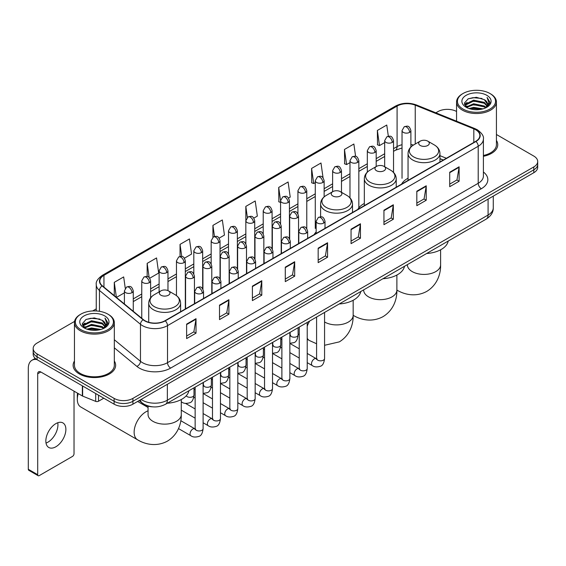 <?xml version="1.0" encoding="UTF-8"?>
<svg xmlns="http://www.w3.org/2000/svg" width="566" height="566" viewBox="0 0 566 566"><rect width="100%" height="100%" fill="white"/><g stroke="black" fill="none" stroke-linecap="round" stroke-linejoin="round"><path stroke-width="0.85" d="M316.153 231.94A23.475 13.556 0 0 0 314.13 234.628M364.334 203.456A23.475 13.556 0 0 0 357.853 209.385M408.051 178.212A23.475 13.556 0 0 0 401.577 184.141M443.256 160.079L439.945 158.742M152.813 406.848A13.287 7.669 180 0 1 142.858 403.593L139.172 400.558M74.563 321.403L37.073 343.053A13.287 7.669 0 0 0 33.175 348.479L33.175 354.266A13.287 7.669 0 0 0 37.073 359.686L114.12 404.174A13.287 7.669 0 0 0 132.911 404.174L533.809 172.715A13.287 7.669 0 0 0 537.7 167.288L537.7 164.395A13.287 7.669 0 0 1 533.809 169.821A13.287 7.669 0 0 0 537.7 164.395L537.7 161.501A13.287 7.669 0 0 0 533.809 156.082L496.424 134.496M33.175 348.479A13.287 7.669 0 0 0 37.073 353.899L114.12 398.386A13.287 7.669 0 0 0 132.911 398.386L132.911 401.28L533.809 169.821L132.911 401.28A13.287 7.669 0 0 1 114.12 401.28A13.287 7.669 0 0 0 132.911 401.28L132.911 404.174M37.073 353.899L37.073 356.792L114.12 401.28L37.073 356.792A13.287 7.669 0 0 1 33.175 351.373A13.287 7.669 0 0 0 37.073 356.792L37.073 359.686M74.45 361.023A21.26 12.275 0 0 0 73.127 365.296A21.26 12.275 0 0 0 79.353 373.97A21.26 12.275 0 0 0 102.524 376.631A21.26 12.275 0 0 0 115.648 365.296A21.26 12.275 0 0 0 114.318 361.023A21.26 12.275 0 0 1 115.648 365.296A21.26 12.275 0 0 1 102.524 376.631A21.26 12.275 0 0 1 79.353 373.97A21.26 12.275 0 0 1 73.127 365.296A21.26 12.275 0 0 1 74.45 361.023M475.709 129.77A14.171 8.186 180 0 1 479.862 135.557A14.171 8.186 180 0 1 475.709 141.337L165.01 320.717A14.171 8.186 180 0 1 143.382 319.627L102.361 285.809A14.171 8.186 180 0 1 99.8 281.111A14.171 8.186 180 0 1 103.953 275.324L397.084 106.083A14.171 8.186 180 0 1 415.239 105.17L473.82 128.85A14.171 8.186 180 0 1 475.709 129.77M475.956 129.621A14.525 8.391 0 0 0 474.018 128.68L415.437 105A14.525 8.391 0 0 0 396.837 105.941L103.698 275.182A14.525 8.391 0 0 0 102.071 285.922L143.092 319.748A14.525 8.391 0 0 0 165.265 320.865L475.956 141.486A14.525 8.391 0 0 0 475.956 129.621M186.624 324.12L186.624 338.588L196.02 333.162L196.02 318.693L186.624 324.12M186.624 336.02L193.862 331.839L195.985 319.174A3.545 2.045 -120 0 0 196.02 318.693M193.798 331.874L196.02 333.162M219.509 305.131L219.509 319.599L228.905 314.172L228.905 299.711L219.509 305.131M219.509 317.031L226.747 312.856L228.869 300.185A3.545 2.045 -120 0 0 228.905 299.711M226.683 312.892L228.905 314.172M252.394 286.148L252.394 300.61L261.789 295.19L261.789 280.722L252.394 286.148M252.394 298.049L259.631 293.867L261.754 281.203A3.545 2.045 -120 0 0 261.789 280.722M259.568 293.903L261.789 295.19M285.285 267.159L285.285 281.627L294.681 276.201L294.681 261.733L285.285 267.159M285.285 279.059L292.516 274.878L294.638 262.214A3.545 2.045 -120 0 0 294.681 261.733M292.452 274.92L294.681 276.201M449.715 172.227L449.715 186.695L459.111 181.269L459.111 166.8L449.715 172.227M449.715 184.127L456.953 179.946L459.068 167.281A3.545 2.045 -120 0 0 459.111 166.8M456.889 179.981L459.111 181.269M416.824 191.216L416.824 205.677L426.226 200.251L426.226 185.79L416.824 191.216M416.824 203.109L424.061 198.935L426.184 186.271A3.545 2.045 -120 0 0 426.226 185.79M423.998 198.97L426.226 200.251M383.939 210.198L383.939 224.667L393.335 219.24L393.335 204.772L383.939 210.198M383.939 222.098L391.177 217.924L393.299 205.253A3.545 2.045 -120 0 0 393.335 204.772M391.113 217.96L393.335 219.24M351.054 229.188L351.054 243.649L360.45 238.229L360.45 223.761L351.054 229.188M351.054 241.088L358.292 236.906L360.415 224.242A3.545 2.045 -120 0 0 360.45 223.761M358.228 236.942L360.45 238.229M318.17 248.17L318.17 262.638L327.565 257.212L327.565 242.75L318.17 248.17M318.17 260.07L325.408 255.896L327.523 243.231A3.545 2.045 -120 0 0 327.565 242.75M325.344 255.931L327.565 257.212M483.406 156.294A21.26 12.275 0 0 0 497.755 144.684A21.26 12.275 0 0 0 496.424 140.418A21.26 12.275 0 0 1 497.755 144.684A21.26 12.275 0 0 1 483.406 156.294M132.911 398.386L533.809 166.928A13.287 7.669 0 0 0 537.7 161.501M456.557 111.481A13.287 7.669 0 0 0 437.971 111.594L435.848 112.818M96.255 308.88L92.683 310.939M184.452 258.174L191.563 254.063L189.44 238.951L180.045 244.378L180.045 256.462M149.749 278.21L158.678 273.053L156.556 257.94L147.16 263.36L147.16 276.526M125.263 288.257L123.671 276.923L114.275 282.349L114.275 295.629M288.561 198.065L290.224 197.102L288.101 181.99L278.705 187.417L278.854 201.793M323.059 177.781L320.986 163.001L311.59 168.427L311.746 182.811M355.604 156.372L353.87 144.019L344.475 149.445L344.63 163.822M388.333 136.236L386.762 125.029L377.366 130.456L377.515 144.832M219.155 238.137L224.447 235.081L222.332 219.962L212.929 225.388L212.929 237.239M253.858 218.101L257.339 216.092L255.216 200.98L245.821 206.399L245.87 220.839M245.87 243.776L245.821 220.726M245.821 206.399L247.363 217.422M280.573 202.437L278.705 201.737M278.705 187.417L280.573 200.711A4.429 2.554 0 0 0 281.868 202.515A4.429 2.554 0 0 0 288.129 202.515A4.429 2.554 0 0 0 289.431 200.704C287.634 195.022 285.887 196.154 282.788 196.869A4.429 2.554 60 0 1 285.002 197.088A4.429 2.554 -120 0 1 288.129 202.515M311.59 168.427L313.713 183.547L315.276 182.641M313.713 183.547L311.59 182.754M344.475 149.445L346.597 164.557L349.979 162.605M346.597 164.557L344.475 163.765M377.366 130.456L379.482 145.568L384.682 142.568M379.482 145.568L377.366 144.776M212.929 225.388L214.493 236.489M180.045 244.378L181.743 256.462M147.16 263.36L149.155 277.552M116.454 297.426L124.407 292.834M114.275 282.349L116.384 297.362M463.023 109.061A19.046 10.995 0 0 0 489.958 109.061A19.046 10.995 0 0 0 489.958 93.51L490.588 93.871A19.93 11.511 0 0 1 496.424 102.014A19.93 11.511 0 0 1 484.121 112.641A19.93 11.511 0 0 1 462.401 110.151A19.93 11.511 0 0 1 456.557 102.014A19.93 11.511 0 0 1 462.401 93.871L463.023 93.51A19.046 10.995 0 0 0 463.023 109.061M483.406 155.48A19.93 11.511 0 0 0 496.424 144.684L496.424 102.014M469.03 108.545L473.629 107.363L482.947 108.863M470.346 108.941L473.629 108.269L481.581 109.196M466.179 107.052L473.629 103.748L484.319 106.005L486.045 107.434M466.625 107.441L473.629 104.653L484.319 106.91L485.564 107.865M465.549 106.45L465.797 104.052L473.629 100.132L484.319 102.389L487.248 105.715M465.45 106.012L465.797 104.958L473.629 101.038L484.319 103.295L487.043 106.146M485.451 107.957A11.072 6.396 0 0 0 487.567 104.201A11.072 6.396 0 0 0 484.319 99.68L487.559 104.42M486.831 95.321A14.617 8.44 0 0 0 466.186 95.3A14.617 8.44 0 0 0 466.094 107.215A14.617 8.44 0 0 0 466.158 107.257A14.617 8.44 0 0 0 486.894 107.215A14.617 8.44 0 0 0 486.831 95.321M484.319 99.68L476.367 97.302L468.188 98.809L464.396 103.09L466.915 107.66M486.357 107.512L489.894 103.033L489.965 102.227L487.085 97.43L488.897 102.807L485.571 107.901M490.588 93.871L489.958 93.51A19.046 10.995 0 0 0 463.023 93.51M487.085 97.43L489.958 102.411M467.997 98.901L473.006 97.663L481.977 98.47M464.545 104.724L466.179 103.436M469.773 101.908L473.006 101.286L481.659 101.993M469.773 105.524L473.006 104.901L481.659 105.609M470.438 108.969L473.006 108.516L481.567 109.203M464.453 104.363L467.134 102.46M465.875 106.797L467.134 106.075M420.241 145.483A5.313 3.071 0 0 0 427.755 145.483A5.313 3.071 0 0 0 427.755 141.139L434.355 144.953A14.645 8.455 0 0 1 434.355 156.909A14.645 8.455 0 0 1 413.64 156.909A14.645 8.455 0 0 1 413.64 144.953C410.032 147.096 408.171 149.94 408.051 153.492A15.947 9.205 0 0 0 412.727 160.001A15.947 9.205 0 0 0 430.103 161.996A15.947 9.205 0 0 0 439.945 153.492C439.824 149.94 437.964 147.096 434.355 144.953L427.755 141.139A5.313 3.071 0 0 0 420.241 141.139A5.313 3.071 0 0 0 420.241 145.483M426.644 253.497A24.359 14.065 0 0 0 448.215 241.038M376.517 170.727A5.313 3.071 0 0 0 384.038 170.727A5.313 3.071 0 0 0 384.038 166.383L390.632 170.196A14.645 8.455 0 0 1 390.632 182.153A14.645 8.455 0 0 1 369.916 182.153A14.645 8.455 0 0 1 369.916 170.196C366.308 172.34 364.447 175.184 364.334 178.736A15.947 9.205 0 0 0 369.004 185.245A15.947 9.205 0 0 0 386.38 187.24A15.947 9.205 0 0 0 396.221 178.736C396.101 175.184 394.24 172.34 390.632 170.196L384.038 166.383A5.313 3.071 0 0 0 376.517 166.383A5.313 3.071 0 0 0 376.517 170.727M382.92 278.734A24.359 14.065 0 0 0 404.492 266.282M332.794 195.97A5.313 3.071 0 0 0 340.315 195.97A5.313 3.071 0 0 0 340.315 191.626L346.908 195.44A14.645 8.455 0 0 1 346.908 207.397A14.645 8.455 0 0 1 326.193 207.397A14.645 8.455 0 0 1 326.193 195.44C322.585 197.584 320.724 200.428 320.611 203.979A15.947 9.205 0 0 0 325.28 210.488A15.947 9.205 0 0 0 342.656 212.483A15.947 9.205 0 0 0 352.498 203.979C352.385 200.428 350.517 197.584 346.908 195.44L340.315 191.626A5.313 3.071 0 0 0 332.794 191.626A5.313 3.071 0 0 0 332.794 195.97M339.197 303.977A24.359 14.065 0 0 0 360.768 291.525M78.235 393.582A16.612 9.587 120 0 0 77.316 399.384L77.316 395.761A12.183 7.033 -60 0 1 77.577 393.2M77.316 399.384A16.612 9.587 120 0 0 80.754 406.982L137.573 439.789A16.612 9.587 -60 0 1 135.026 426.474A16.612 9.587 -60 0 1 145.879 411.843A16.612 9.587 -60 0 1 148.059 410.817M160.907 295.204A5.313 3.071 0 0 0 168.427 295.204A5.313 3.071 0 0 0 168.427 290.867L175.028 294.674A14.645 8.455 0 0 1 175.028 306.638A14.645 8.455 0 0 1 154.313 306.638A14.645 8.455 0 0 1 154.313 294.674C150.705 296.817 148.837 299.662 148.724 303.213A15.947 9.205 0 0 0 153.393 309.722A15.947 9.205 0 0 0 170.769 311.717A15.947 9.205 0 0 0 180.611 303.213C180.497 299.662 178.637 296.817 175.028 294.674L168.427 290.867A5.313 3.071 0 0 0 160.907 290.867A5.313 3.071 0 0 0 160.907 295.204M167.31 403.218A24.359 14.065 0 0 0 188.888 390.759M57.753 422.745A14.171 8.186 -60 0 1 47.912 442.188A14.171 8.186 -60 0 1 46.023 443.072M55.864 446.772A14.171 8.186 120 0 0 65.118 434.285A14.171 8.186 120 0 0 62.946 422.929A14.171 8.186 120 0 0 55.864 423.63A14.171 8.186 120 0 0 46.603 436.117A14.171 8.186 120 0 0 48.775 447.48A14.171 8.186 120 0 0 55.864 446.772M98.534 395.174L98.534 401.23L103.783 398.202M36.917 359.601A17.716 10.23 -120 0 0 31.972 360.259A17.716 10.23 -120 0 0 28.3 368.367L28.3 469.271L37.696 474.697L37.696 373.793A4.429 2.554 60 0 1 38.615 371.763A4.429 2.554 60 0 1 40.83 371.982L82.346 395.952L82.346 385.828M37.696 474.697A2.214 1.281 120 0 0 38.155 475.709L28.76 470.282A2.214 1.281 -60 0 1 28.3 469.271M38.155 475.709A2.214 1.281 120 0 0 39.259 475.596L72.462 456.429A2.214 1.281 120 0 0 74.026 453.72L74.026 391.148M98.534 401.23A2.214 1.281 180 0 1 95.696 401.379L82.643 396.101A2.214 1.281 180 0 1 82.346 395.952M80.917 329.674A19.046 10.995 0 0 0 107.851 329.674A19.046 10.995 0 0 0 107.851 314.123A19.046 10.995 0 0 0 107.851 314.116L108.481 314.484A19.93 11.511 0 0 1 114.318 322.62A19.93 11.511 0 0 1 102.014 333.247A19.93 11.511 0 0 1 80.294 330.756A19.93 11.511 0 0 1 74.45 322.62A19.93 11.511 0 0 1 80.294 314.484L80.917 314.123A19.046 10.995 0 0 0 80.917 329.674M74.45 322.62L74.45 365.296A19.93 11.511 0 0 0 80.294 373.433A19.93 11.511 0 0 0 102.014 375.923A19.93 11.511 0 0 0 114.318 365.296L114.318 322.62M86.923 329.15L91.522 327.976L100.84 329.469M88.239 329.554L91.522 328.874L99.474 329.808L90.9 329.122L88.331 329.575M84.072 327.664L91.522 324.36L102.213 326.617L103.939 328.039M84.518 328.054L91.522 325.259L102.213 327.516L103.458 328.471M83.443 327.056L83.69 324.658L91.522 320.738L102.213 322.995L105.142 326.32M83.344 326.617L83.69 325.563L91.522 321.644L102.213 323.901L104.936 326.752M103.345 328.563A11.072 6.396 0 0 0 105.46 324.806A11.072 6.396 0 0 0 102.213 320.285L105.453 325.025M104.724 315.927A14.617 8.44 0 0 0 84.079 315.906A14.617 8.44 0 0 0 83.987 327.827A14.617 8.44 0 0 0 84.051 327.863A14.617 8.44 0 0 0 104.788 327.827A14.617 8.44 0 0 0 104.724 315.927M102.213 320.285L94.26 317.908L86.082 319.415L82.296 323.695L84.808 328.266M104.257 328.117L107.788 323.639L107.858 322.839L104.979 318.035L106.79 323.412L103.465 328.506M108.481 314.484L107.851 314.123A19.046 10.995 0 0 0 80.917 314.123M104.979 318.035L107.851 323.016M85.891 319.507L90.9 318.276L99.871 319.075M82.438 325.33L84.072 324.049M87.666 322.514L90.9 321.891L99.552 322.599M87.666 326.136L90.9 325.507L99.552 326.214M82.346 324.976L85.027 323.066M83.768 327.403L85.027 326.681M141.118 399.433A17.716 10.23 0 0 0 142.307 400.19A17.716 10.23 0 0 0 167.359 400.19L488.083 215.03A17.716 10.23 0 0 0 493.269 207.793C493.396 212.193 491.062 215.957 486.244 219.084L165.527 404.251A8.858 5.115 60 0 0 167.359 400.19L167.359 384.279M488.083 199.112L488.083 215.03A8.858 5.115 60 0 1 486.244 219.084M140.396 399.851A8.858 5.922 129.5 0 0 141.939 402.73L139.25 400.509M533.809 172.715L533.809 166.928M114.12 404.174L114.12 398.386M483.406 172.007A22.145 12.785 180 0 1 481.348 188.719L170.649 368.098A4.429 2.554 60 0 1 167.515 362.672L478.213 183.292A17.716 10.23 0 0 0 483.406 176.061L483.406 139.024A17.716 10.23 180 0 1 478.213 146.261A4.429 2.554 -120 0 0 475.956 141.486M170.649 368.098A22.145 12.785 180 0 1 139.328 368.098A22.145 12.785 180 0 1 136.852 366.386L114.318 347.814M143.092 319.748A4.429 2.964 129.5 0 0 140.474 324.276L140.474 361.306A17.716 10.23 0 0 0 142.462 362.672A17.716 10.23 0 0 0 167.515 362.672L167.515 325.641A17.716 10.23 180 0 1 140.474 324.276L99.46 290.45A17.716 10.23 180 0 1 96.255 284.585L96.255 310.953M483.406 139.024C483.994 136.257 481.956 133.173 477.301 129.763L474.966 128.638A4.429 2.073 112 0 0 474.018 128.68M474.966 128.638L416.385 104.951C409.048 102.354 402.086 102.736 395.493 106.083A4.429 2.554 60 0 1 396.837 105.941M103.698 275.182A4.429 2.554 -120 0 0 102.361 275.324C97.762 278.628 95.725 281.712 96.255 284.585M102.071 285.922A4.429 2.964 129.5 0 0 99.46 290.45L99.46 311.293M416.385 104.951A4.429 2.073 112 0 0 415.437 105M165.265 320.865A4.429 2.554 60 0 1 167.515 325.641L478.213 146.261L478.213 183.292A4.429 2.554 60 0 0 481.348 188.719M114.318 339.734L140.474 361.306A4.429 2.964 -50.5 0 1 136.852 366.386M103.953 275.324L103.953 287.118M473.82 128.85L473.82 142.434M415.239 105.17L415.239 144.033M446.39 158.268L439.945 155.664M413.456 145.059A14.171 8.186 0 0 0 410.888 144.493M402.03 144.74A14.171 8.186 0 0 0 397.084 146.594L393.54 148.639M397.084 106.083L397.084 146.594A7.974 4.606 60 0 1 395.436 150.245L393.54 151.334M384.682 153.754L376.185 158.657M367.327 163.772L358.837 168.675M349.979 173.79L341.482 178.693M332.624 183.809L324.134 188.711M315.276 193.827L306.779 198.73M297.921 203.845L289.431 208.748M280.573 213.863L272.076 218.766M263.218 223.874L254.728 228.777M245.87 233.892L237.373 238.795M228.515 243.911L220.025 248.814M211.168 253.929L202.67 258.832M193.813 263.947L185.323 268.85M176.465 273.965L167.968 278.868M159.11 283.983L150.62 288.886M141.762 294.002L133.265 298.905M318.17 248.63L327.523 243.231M351.054 229.647L360.415 224.242M383.939 210.658L393.299 205.253M416.824 191.669L426.184 186.271M449.715 172.687L459.068 167.281M285.285 267.619L294.638 262.214M252.394 286.601L261.754 281.203M219.509 305.59L228.869 300.185M186.624 324.58L195.985 319.174M440.61 249.804L440.61 264.831A16.612 9.587 180 0 1 435.742 271.609A16.612 9.587 180 0 1 412.253 271.609A16.612 9.587 180 0 1 407.393 264.831L407.428 265.475M396.9 290.061A16.612 9.587 -60 0 1 396.886 290.054L396.9 290.061C404.018 294.426 415.536 297.504 426.799 291.377C437.737 284.684 440.836 273.166 440.61 264.831M396.886 275.041L396.886 290.068A16.612 9.587 180 0 1 392.019 296.853A16.612 9.587 180 0 1 368.53 296.853A16.612 9.587 180 0 1 363.669 290.068L363.705 290.719M396.886 290.068C397.113 298.409 394.014 309.927 383.076 316.62C371.82 322.747 360.294 319.67 353.177 315.304A16.612 9.587 -60 0 1 353.163 315.297A16.612 9.587 180 0 1 348.295 322.096A16.612 9.587 180 0 1 324.806 322.096A16.612 9.587 180 0 1 324.566 321.955M316.592 343.76L309.453 340.548A16.612 9.587 -60 0 1 307.218 338.22M307.218 326.285A16.612 9.587 -60 0 1 309.652 321.042M181.276 399.525L181.276 414.553A16.612 9.587 180 0 1 176.415 421.33A16.612 9.587 180 0 1 152.926 421.33A16.612 9.587 180 0 1 148.059 414.553L148.094 415.203M323.71 223.054A4.429 2.554 0 0 0 325.011 221.249C323.214 215.568 321.467 216.7 318.368 217.415A4.429 2.554 60 0 1 320.582 217.634A4.429 2.554 -120 0 1 323.71 223.054A4.429 2.554 0 0 1 317.448 223.054A4.429 2.554 0 0 1 316.153 221.249L318.368 217.415M307.218 362.65L312.326 365.601A3.983 2.299 -60 0 1 311.71 362.41A3.983 2.299 -60 0 1 314.314 358.894A3.983 2.299 -60 0 1 314.491 358.802A3.983 2.299 -60 0 1 316.309 358.695L307.218 353.446M316.826 359.099L316.465 359.396L316.592 358.533A3.983 2.299 -0 0 0 317.759 360.16A3.983 2.299 -0 0 0 323.214 360.259A3.983 2.299 -0 0 0 324.566 358.533C324.021 363.16 322.585 365.749 320.264 366.287C316.932 367.299 314.286 367.072 312.326 365.601M306.362 233.072A4.429 2.554 0 0 0 307.656 231.268C305.859 225.586 304.112 226.718 301.013 227.426A4.429 2.554 60 0 1 303.227 227.645A4.429 2.554 -120 0 1 306.362 233.072A4.429 2.554 0 0 1 300.093 233.072A4.429 2.554 0 0 1 298.798 231.268L301.013 227.426M289.863 372.669L294.971 375.619A3.983 2.299 -60 0 1 294.362 372.428A3.983 2.299 -60 0 1 296.966 368.912A3.983 2.299 -60 0 1 297.143 368.813A3.983 2.299 -60 0 1 298.961 368.714L289.863 363.464M299.471 369.117L299.117 369.414L299.244 368.551A3.983 2.299 -0 0 0 300.412 370.178A3.983 2.299 -0 0 0 305.866 370.277A3.983 2.299 -0 0 0 307.218 368.551C306.666 373.178 305.237 375.767 302.916 376.305C299.584 377.317 296.938 377.09 294.971 375.619M289.007 243.09A4.429 2.554 0 0 0 290.308 241.286C288.511 235.605 286.764 236.73 283.665 237.444A4.429 2.554 60 0 1 285.88 237.663A4.429 2.554 -120 0 1 289.007 243.09A4.429 2.554 0 0 1 282.745 243.09A4.429 2.554 0 0 1 281.451 241.286L283.665 237.444M272.515 382.687L277.623 385.637A3.983 2.299 -60 0 1 277.007 382.439A3.983 2.299 -60 0 1 279.611 378.93A3.983 2.299 -60 0 1 279.788 378.831A3.983 2.299 -60 0 1 281.606 378.732L272.515 373.482M282.123 379.135L281.762 379.425L281.889 378.569A3.983 2.299 -0 0 0 283.057 380.196A3.983 2.299 -0 0 0 288.511 380.295A3.983 2.299 -0 0 0 289.863 378.569C289.318 383.196 287.882 385.786 285.561 386.323C282.229 387.335 279.583 387.109 277.623 385.637M271.659 253.108A4.429 2.554 0 0 0 272.954 251.304C271.156 245.616 269.409 246.748 266.31 247.462A4.429 2.554 60 0 1 268.525 247.682A4.429 2.554 -120 0 1 271.659 253.108A4.429 2.554 0 0 1 265.397 253.108A4.429 2.554 0 0 1 264.096 251.304L266.31 247.462M255.16 392.705L260.268 395.655A3.983 2.299 -60 0 1 259.66 392.457A3.983 2.299 -60 0 1 262.263 388.948A3.983 2.299 -60 0 1 262.44 388.849A3.983 2.299 -60 0 1 264.258 388.75L255.16 383.5M264.768 389.153L264.414 389.443L264.541 388.587A3.983 2.299 -0 0 0 265.709 390.215A3.983 2.299 -0 0 0 271.164 390.314A3.983 2.299 -0 0 0 272.515 388.587C271.963 393.214 270.534 395.797 268.213 396.342C264.881 397.353 262.235 397.127 260.268 395.655M254.304 263.126A4.429 2.554 0 0 0 255.606 261.315C253.809 255.634 252.061 256.766 248.962 257.48A4.429 2.554 60 0 1 251.177 257.7A4.429 2.554 -120 0 1 254.304 263.126A4.429 2.554 0 0 1 248.042 263.126A4.429 2.554 0 0 1 246.748 261.315L248.962 257.48M237.812 402.723L242.92 405.673A3.983 2.299 -60 0 1 242.305 402.476A3.983 2.299 -60 0 1 244.908 398.966A3.983 2.299 -60 0 1 245.085 398.867A3.983 2.299 -60 0 1 246.903 398.768L237.812 393.519M247.42 399.172L247.059 399.462L247.186 398.606A3.983 2.299 -0 0 0 248.354 400.233A3.983 2.299 -0 0 0 253.809 400.332A3.983 2.299 -0 0 0 255.16 398.606C254.615 403.233 253.179 405.815 250.858 406.36C247.526 407.371 244.88 407.145 242.92 405.673M236.956 273.145A4.429 2.554 0 0 0 238.251 271.333C236.454 265.652 234.706 266.784 231.607 267.499A4.429 2.554 60 0 1 233.822 267.718A4.429 2.554 -120 0 1 236.956 273.145A4.429 2.554 0 0 1 230.695 273.145A4.429 2.554 0 0 1 229.393 271.333L231.607 267.499M220.457 412.741L225.565 415.692A3.983 2.299 -60 0 1 224.957 412.494A3.983 2.299 -60 0 1 227.56 408.985A3.983 2.299 -60 0 1 227.737 408.885A3.983 2.299 -60 0 1 229.555 408.786L220.457 403.537M230.065 409.19L229.711 409.48L229.838 408.624A3.983 2.299 -0 0 0 231.006 410.251A3.983 2.299 -0 0 0 236.461 410.35A3.983 2.299 -0 0 0 237.812 408.624C237.26 413.251 235.831 415.833 233.51 416.378C230.178 417.39 227.532 417.163 225.565 415.692M219.601 283.163A4.429 2.554 0 0 0 220.903 281.352C219.106 275.67 217.358 276.802 214.259 277.517A4.429 2.554 60 0 1 216.474 277.736A4.429 2.554 -120 0 1 219.601 283.163A4.429 2.554 0 0 1 213.34 283.163A4.429 2.554 0 0 1 212.045 281.352L214.259 277.517M203.109 422.76L208.217 425.71A3.983 2.299 -60 0 1 207.602 422.512A3.983 2.299 -60 0 1 210.205 419.003A3.983 2.299 -60 0 1 210.382 418.904A3.983 2.299 -60 0 1 212.2 418.805L203.109 413.555M212.717 419.208L212.356 419.498L212.483 418.642A3.983 2.299 -0 0 0 213.651 420.269A3.983 2.299 -0 0 0 219.106 420.368A3.983 2.299 -0 0 0 220.457 418.642C219.912 423.269 218.476 425.851 216.155 426.396C212.823 427.408 210.177 427.181 208.217 425.71M202.253 293.181A4.429 2.554 0 0 0 203.548 291.37C201.751 285.689 200.003 286.82 196.904 287.535A4.429 2.554 60 0 1 199.119 287.754A4.429 2.554 -120 0 1 202.253 293.181A4.429 2.554 0 0 1 195.992 293.181A4.429 2.554 0 0 1 194.69 291.37L196.904 287.535M178.502 428.589L190.862 435.728A3.983 2.299 -60 0 1 190.254 432.53A3.983 2.299 -60 0 1 192.857 429.021A3.983 2.299 -60 0 1 193.034 428.922A3.983 2.299 -60 0 1 194.853 428.823L180.795 420.708M195.362 429.219L195.008 429.516L195.136 428.653A3.983 2.299 -0 0 0 196.303 430.28A3.983 2.299 -0 0 0 201.758 430.379A3.983 2.299 -0 0 0 203.109 428.653C202.557 433.287 201.128 435.87 198.808 436.414C195.475 437.426 192.829 437.2 190.862 435.728M297.249 217.797A4.429 2.554 0 0 0 298.544 215.986C296.747 210.304 294.999 211.436 291.9 212.151A4.429 2.554 60 0 1 294.115 212.37A4.429 2.554 -120 0 1 297.249 217.797A4.429 2.554 0 0 1 290.981 217.797A4.429 2.554 0 0 1 289.686 215.986L291.9 212.151M290.358 335.461L289.997 335.758L290.132 334.895A3.983 2.299 -0 0 0 291.299 336.522A3.983 2.299 -0 0 0 296.754 336.621A3.983 2.299 -0 0 0 298.098 334.895C297.553 339.529 296.124 342.112 293.804 342.656L289.863 343.314M279.894 227.808A4.429 2.554 0 0 0 281.196 226.004C279.392 220.323 277.651 221.455 274.545 222.169A4.429 2.554 60 0 1 276.76 222.388A4.429 2.554 -120 0 1 279.894 227.808A4.429 2.554 0 0 1 273.633 227.808A4.429 2.554 0 0 1 272.331 226.004L274.545 222.169M273.003 345.479L272.649 345.776L272.777 344.913A3.983 2.299 -0 0 0 273.944 346.541A3.983 2.299 -0 0 0 279.399 346.64A3.983 2.299 -0 0 0 280.75 344.913C280.205 349.547 278.769 352.13 276.449 352.675L272.515 353.333M262.546 237.826A4.429 2.554 0 0 0 263.841 236.022C262.044 230.341 260.296 231.473 257.197 232.187A4.429 2.554 60 0 1 259.412 232.407A4.429 2.554 -120 0 1 262.546 237.826A4.429 2.554 0 0 1 256.278 237.826A4.429 2.554 0 0 1 254.983 236.022L257.197 232.187M255.655 355.498L255.294 355.795L255.429 354.932A3.983 2.299 -0 0 0 256.596 356.559A3.983 2.299 -0 0 0 262.051 356.658A3.983 2.299 -0 0 0 263.395 354.932C262.85 359.566 261.421 362.148 259.101 362.693L255.16 363.351M245.191 247.844A4.429 2.554 0 0 0 246.493 246.04C244.689 240.359 242.948 241.491 239.843 242.206A4.429 2.554 60 0 1 242.057 242.425A4.429 2.554 -120 0 1 245.191 247.844A4.429 2.554 0 0 1 238.93 247.844A4.429 2.554 0 0 1 237.628 246.04L239.843 242.206M238.3 365.516L237.946 365.813L238.074 364.95A3.983 2.299 -0 0 0 239.241 366.577A3.983 2.299 -0 0 0 244.696 366.676A3.983 2.299 -0 0 0 246.047 364.95C245.502 369.584 244.066 372.166 241.746 372.711L237.812 373.369M227.843 257.863A4.429 2.554 0 0 0 229.138 256.058C227.341 250.377 225.593 251.509 222.495 252.224A4.429 2.554 60 0 1 224.709 252.443A4.429 2.554 -120 0 1 227.843 257.863A4.429 2.554 0 0 1 221.575 257.863A4.429 2.554 0 0 1 220.28 256.058L222.495 252.224M220.952 375.534L220.591 375.831L220.726 374.968A3.983 2.299 -0 0 0 221.893 376.595A3.983 2.299 -0 0 0 227.348 376.694A3.983 2.299 -0 0 0 228.692 374.968C228.148 379.595 226.718 382.184 224.398 382.729L220.457 383.387M210.488 267.881A4.429 2.554 0 0 0 211.79 266.077C209.986 260.395 208.246 261.527 205.14 262.235A4.429 2.554 60 0 1 207.354 262.454A4.429 2.554 -120 0 1 210.488 267.881A4.429 2.554 0 0 1 204.227 267.881A4.429 2.554 0 0 1 202.925 266.077L205.14 262.235M203.597 385.552L203.244 385.849L203.371 384.986A3.983 2.299 -0 0 0 204.538 386.613A3.983 2.299 -0 0 0 209.993 386.712A3.983 2.299 -0 0 0 211.344 384.986C210.8 389.613 209.363 392.203 207.043 392.74L203.109 393.405M193.14 277.899A4.429 2.554 0 0 0 194.435 276.095C192.638 270.414 190.891 271.538 187.792 272.253A4.429 2.554 60 0 1 190.006 272.472A4.429 2.554 -120 0 1 193.14 277.899A4.429 2.554 0 0 1 186.872 277.899A4.429 2.554 0 0 1 185.577 276.095L187.792 272.253M186.242 395.768A3.983 2.299 -0 0 0 187.19 396.632A3.983 2.299 -0 0 0 192.645 396.731A3.983 2.299 -0 0 0 193.989 395.004C193.445 399.631 192.015 402.221 189.695 402.759C186.363 403.777 183.709 403.544 181.75 402.072A3.983 2.299 -60 0 1 181.276 401.627M409.593 132.387A4.429 2.554 0 0 0 410.888 130.583C409.091 124.902 407.343 126.034 404.244 126.749A4.429 2.554 60 0 1 406.459 126.968A4.429 2.554 -120 0 1 409.593 132.387A4.429 2.554 0 0 1 403.332 132.387A4.429 2.554 0 0 1 402.03 130.583L404.244 126.749M392.238 142.406A4.429 2.554 0 0 0 393.54 140.601C391.743 134.92 389.995 136.052 386.896 136.767A4.429 2.554 60 0 1 389.111 136.986A4.429 2.554 -120 0 1 392.238 142.406A4.429 2.554 0 0 1 385.977 142.406A4.429 2.554 0 0 1 384.682 140.601L386.896 136.767M374.89 152.424A4.429 2.554 0 0 0 376.185 150.62C374.388 144.938 372.64 146.07 369.541 146.778A4.429 2.554 60 0 1 371.756 146.997A4.429 2.554 -120 0 1 374.89 152.424A4.429 2.554 0 0 1 368.629 152.424A4.429 2.554 0 0 1 367.327 150.62L369.541 146.778M357.535 162.442A4.429 2.554 0 0 0 358.837 160.638C357.04 154.957 355.292 156.082 352.194 156.796A4.429 2.554 60 0 1 354.408 157.015A4.429 2.554 -120 0 1 357.535 162.442A4.429 2.554 0 0 1 351.274 162.442A4.429 2.554 0 0 1 349.979 160.638L352.194 156.796M340.187 172.46A4.429 2.554 0 0 0 341.482 170.649C339.685 164.968 337.937 166.1 334.839 166.814A4.429 2.554 60 0 1 337.053 167.034A4.429 2.554 -120 0 1 340.187 172.46A4.429 2.554 0 0 1 333.926 172.46A4.429 2.554 0 0 1 332.624 170.649L334.839 166.814M322.832 182.478A4.429 2.554 0 0 0 324.134 180.667C322.337 174.986 320.589 176.118 317.491 176.833A4.429 2.554 60 0 1 319.705 177.052A4.429 2.554 -120 0 1 322.832 182.478A4.429 2.554 0 0 1 316.571 182.478A4.429 2.554 0 0 1 315.276 180.667L317.491 176.833M305.484 192.497A4.429 2.554 0 0 0 306.779 190.685C304.982 185.004 303.235 186.136 300.136 186.851A4.429 2.554 60 0 1 302.35 187.07A4.429 2.554 -120 0 1 305.484 192.497A4.429 2.554 0 0 1 299.223 192.497A4.429 2.554 0 0 1 297.921 190.685L300.136 186.851M270.781 212.533A4.429 2.554 0 0 0 272.076 210.722C270.279 205.041 268.532 206.173 265.433 206.887A4.429 2.554 60 0 1 267.647 207.106A4.429 2.554 -120 0 1 270.781 212.533A4.429 2.554 0 0 1 264.52 212.533A4.429 2.554 0 0 1 263.218 210.722L265.433 206.887M253.427 222.551A4.429 2.554 0 0 0 254.728 220.74C252.931 215.059 251.184 216.191 248.085 216.905A4.429 2.554 60 0 1 250.299 217.125A4.429 2.554 -120 0 1 253.427 222.551A4.429 2.554 0 0 1 247.165 222.551A4.429 2.554 0 0 1 245.87 220.74L248.085 216.905M236.079 232.569A4.429 2.554 0 0 0 237.373 230.758C235.576 225.077 233.829 226.209 230.73 226.924A4.429 2.554 60 0 1 232.944 227.143A4.429 2.554 -120 0 1 236.079 232.569A4.429 2.554 0 0 1 229.817 232.569A4.429 2.554 0 0 1 228.515 230.758L230.73 226.924M218.724 242.588A4.429 2.554 0 0 0 220.025 240.776C218.228 235.095 216.481 236.227 213.382 236.942A4.429 2.554 60 0 1 215.596 237.161A4.429 2.554 -120 0 1 218.724 242.588A4.429 2.554 0 0 1 212.462 242.588A4.429 2.554 0 0 1 211.168 240.776L213.382 236.942M201.376 252.606A4.429 2.554 0 0 0 202.67 250.795C200.873 245.113 199.126 246.245 196.027 246.96A4.429 2.554 60 0 1 198.242 247.179A4.429 2.554 -120 0 1 201.376 252.606A4.429 2.554 0 0 1 195.114 252.606A4.429 2.554 0 0 1 193.813 250.795L196.027 246.96M184.021 262.617A4.429 2.554 0 0 0 185.323 260.813C183.525 255.132 181.778 256.264 178.679 256.978A4.429 2.554 60 0 1 180.894 257.197A4.429 2.554 -120 0 1 184.021 262.617A4.429 2.554 0 0 1 177.759 262.617A4.429 2.554 0 0 1 176.465 260.813L178.679 256.978M166.673 272.635A4.429 2.554 0 0 0 167.968 270.831C166.171 265.15 164.423 266.282 161.324 266.996A4.429 2.554 60 0 1 163.539 267.216A4.429 2.554 -120 0 1 166.673 272.635A4.429 2.554 0 0 1 160.411 272.635A4.429 2.554 0 0 1 159.11 270.831L161.324 266.996M149.318 282.653A4.429 2.554 0 0 0 150.62 280.849C148.823 275.168 147.075 276.3 143.976 277.015A4.429 2.554 60 0 1 146.191 277.234A4.429 2.554 -120 0 1 149.318 282.653A4.429 2.554 0 0 1 143.056 282.653A4.429 2.554 0 0 1 141.762 280.849L143.976 277.015M131.97 292.672A4.429 2.554 0 0 0 133.265 290.867C131.468 285.186 129.72 286.318 126.621 287.033A4.429 2.554 60 0 1 128.836 287.252A4.429 2.554 -120 0 1 131.97 292.672A4.429 2.554 0 0 1 125.709 292.672A4.429 2.554 0 0 1 124.407 290.867L126.621 287.033M37.696 373.793L40.83 371.982M82.643 385.998L82.643 396.101M95.696 401.379L95.696 393.54M165.527 404.251C158.395 407.831 151.271 407.831 144.139 404.251L141.939 402.73M493.269 207.793L493.269 196.119M395.493 106.083L102.361 275.324M402.03 148.002L395.436 150.245M384.682 156.449L376.185 161.352M367.327 166.468L358.837 171.371M349.979 176.486L341.482 181.389M332.624 186.504L324.134 191.407M315.276 196.522L306.779 201.425M297.921 206.54L289.431 211.443M280.573 216.559L272.076 221.462M263.218 226.577L254.728 231.48M245.87 236.595L237.373 241.498M228.515 246.606L220.025 251.509M211.168 256.624L202.67 261.527M193.813 266.643L185.323 271.546M176.465 276.661L167.968 281.564M159.11 286.679L150.62 291.582M141.762 296.697L133.265 301.6M443.355 160.022L439.945 158.643M465.422 106.295L465.422 105.559M456.557 121.195L456.557 102.014M439.945 161.989L439.945 153.492M408.051 180.398L408.051 153.492M420.241 141.139L413.64 144.953M353.177 315.304L353.163 315.297C353.389 323.653 350.29 335.171 339.352 341.864L324.566 345.288M396.221 187.233L396.221 178.736M364.334 205.642L364.334 178.736M376.517 166.383L369.916 170.196M309.453 340.548L307.218 339.253M299.244 334.655L298.098 333.997M353.163 300.284L353.163 315.312M352.498 212.476L352.498 203.979M320.611 216.82L320.611 203.979M332.794 191.626L326.193 195.44M181.276 414.553C181.502 422.894 178.403 434.412 167.472 441.105C156.209 447.225 144.684 444.154 137.573 439.789M180.611 311.71L180.611 303.213M148.724 322.273L148.724 303.213M160.907 290.867L154.313 294.674M148.059 407.485L137.616 401.457M148.059 406.133L148.059 414.553M317.116 359.014L316.309 358.695M324.566 312.425L324.566 358.533M325.011 228.346L325.011 221.249M299.244 358.052L289.863 352.632M281.889 348.033L280.51 347.234M316.592 317.031L316.592 358.533M316.153 233.461L316.153 221.249M299.244 348.84L289.863 343.428M299.768 369.032L298.961 368.714M307.218 322.443L307.218 368.551M307.656 238.364L307.656 231.268M281.889 368.07L272.515 362.65M264.541 358.052L263.162 357.252M299.244 327.049L299.244 368.551M298.798 243.479L298.798 231.268M281.889 358.858L272.515 353.446M282.413 379.05L281.606 378.732M289.863 332.461L289.863 378.569M290.308 248.382L290.308 241.286M264.541 378.088L255.16 372.669M247.186 368.07L245.807 367.27M281.889 337.067L281.889 378.569M281.451 253.497L281.451 241.286M264.541 368.876L255.16 363.464M265.065 389.068L264.258 388.75M272.515 342.48L272.515 388.587M272.954 258.4L272.954 251.304M247.186 388.099L237.812 382.687M229.838 378.088L228.459 377.289M264.541 347.085L264.541 388.587M264.096 263.515L264.096 251.304M247.186 378.895L237.812 373.482M247.71 399.087L246.903 398.768M255.16 352.498L255.16 398.606M255.606 268.418L255.606 261.315M229.838 398.117L220.457 392.705M212.483 388.099L211.104 387.307M247.186 357.104L247.186 398.606M246.748 273.534L246.748 261.315M229.838 388.913L220.457 383.5M230.362 409.105L229.555 408.786M237.812 362.516L237.812 408.624M238.251 278.437L238.251 271.333M212.483 408.136L203.109 402.723M195.136 398.117L193.756 397.325M229.838 367.122L229.838 408.624M229.393 283.552L229.393 271.333M212.483 398.931L203.109 393.519M213.007 419.123L212.2 418.805M220.457 372.534L220.457 418.642M220.903 288.455L220.903 281.352M195.136 418.154L181.276 410.159M212.483 377.14L212.483 418.642M212.045 293.57L212.045 281.352M195.136 408.949L185.514 403.395M195.659 429.141L194.853 428.823M203.109 382.552L203.109 428.653M203.548 298.473L203.548 291.37M195.136 387.158L195.136 428.653M194.69 303.588L194.69 291.37M290.655 335.383L289.842 335.065M298.098 327.707L298.098 334.895M298.544 243.628L298.544 215.986M290.132 332.313L290.132 334.895M281.889 339.678L280.75 339.02M289.686 239.022L289.686 215.986M273.3 345.401L272.494 345.083M280.75 337.725L280.75 344.913M281.196 253.646L281.196 226.004M272.777 342.331L272.777 344.913M264.541 349.696L263.395 349.038M272.331 249.04L272.331 226.004M255.952 355.42L255.139 355.094M263.395 347.743L263.395 354.932M263.841 263.664L263.841 236.022M255.429 352.349L255.429 354.932M247.186 359.714L246.047 359.056M254.983 259.058L254.983 236.022M238.597 365.438L237.791 365.112M246.047 357.762L246.047 364.95M246.493 273.682L246.493 246.04M238.074 362.367L238.074 364.95M229.838 369.732L228.692 369.074M237.628 269.076L237.628 246.04M221.249 375.456L220.436 375.131M228.692 367.78L228.692 374.968M229.138 283.693L229.138 256.058M220.726 372.378L220.726 374.968M212.483 379.751L211.344 379.086M220.28 279.095L220.28 256.058M203.894 385.467L203.088 385.149M211.344 377.798L211.344 384.986M211.79 293.712L211.79 266.077M203.371 382.397L203.371 384.986M195.136 389.769L193.989 389.104M202.925 289.106L202.925 266.077M193.989 387.816L193.989 395.004M194.435 303.73L194.435 276.095M181.75 402.072L181.276 401.803M185.577 308.845L185.577 276.095M410.888 147.04L410.888 130.583M402.03 178.318L402.03 130.583M393.54 172.432L393.54 140.601M384.682 166.758L384.682 140.601M376.185 166.574L376.185 150.62M367.327 172.121L367.327 150.62M358.837 207.885L358.837 160.638M349.979 197.852L349.979 160.638M341.482 192.306L341.482 170.649M332.624 191.725L332.624 170.649M324.134 196.89L324.134 180.667M315.276 228.409L315.276 180.667M306.779 228.622L306.779 190.685M297.921 213.722L297.921 190.685M289.431 238.64L289.431 200.704M280.573 223.74L280.573 200.704L282.788 196.869M272.076 248.658L272.076 210.722M263.218 233.758L263.218 210.722M254.728 258.676L254.728 220.74M237.373 268.687L237.373 230.758M228.515 253.794L228.515 230.758M220.025 278.705L220.025 240.776M211.168 263.813L211.168 240.776M202.67 288.724L202.67 250.795M193.813 273.831L193.813 250.795M185.323 308.548L185.323 260.813M176.465 295.622L176.465 260.813M167.968 290.627L167.968 270.831M159.11 291.9L159.11 270.831M150.62 297.829L150.62 280.849M141.762 318.29L141.762 280.849M133.265 311.286L133.265 290.867M124.407 303.984L124.407 290.867M31.972 360.259L35.241 358.37M83.315 326.9L83.315 326.165"/></g></svg>
